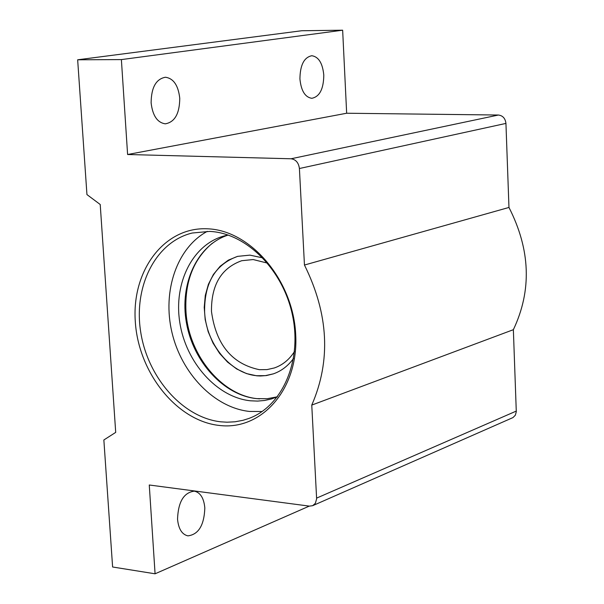 <?xml version="1.0" encoding="UTF-8"?>
<svg xmlns="http://www.w3.org/2000/svg" width="604" height="604" viewBox="0 0 604 604"><rect width="100%" height="100%" fill="white"/><g stroke="black" fill="none" stroke-linecap="round" stroke-linejoin="round"><path stroke-width="0.91" d="M204.824 507.926C203.888 498.126 200.4 492.539 194.345 491.15C183.79 492.502 178.188 501.841 177.538 519.176C178.497 528.9 181.955 534.464 187.897 535.861C198.542 534.54 204.19 525.231 204.824 507.926M323.797 75.138C322.627 63.239 318.633 56.768 311.823 55.727C304.076 57.32 300.113 65.066 299.924 78.973C301.132 90.819 305.088 97.267 311.807 98.301C319.607 96.738 323.608 89.022 323.797 75.138M179.758 98.278C178.301 85.406 173.522 78.392 165.421 77.244C156.043 78.973 151.272 87.52 151.121 102.876C152.623 115.674 157.357 122.657 165.315 123.828C174.79 122.144 179.599 113.627 179.758 98.278M262.166 411.505L249.52 411.445C214.488 407.768 181.608 373.74 171.959 332.457C162.151 291.211 176.851 247.716 207.338 231.34M219.297 425.45C176.73 420.905 138.422 372.736 135.304 321.645C131.581 270.524 164.363 226.553 207.572 228.81C250.713 230.26 293.204 280.294 295.696 334.465C298.837 388.674 261.887 430.78 219.297 425.45M209.603 231.407L192.17 233.031C155.651 241.849 133.378 286.221 140.687 331.921C147.663 377.659 182.846 417.734 220.936 421.834L227.021 422.204L235.054 421.788L242.906 420.324L248.629 418.542C282.181 406.545 302.151 361.403 292.578 315.681C283.291 269.92 246.213 232.91 209.603 231.407M312.653 505.691L315.363 503.328L316.632 498.829L311.762 405.095L513.362 329.693L516.292 411.709L515.348 415.197L512.992 417.575L312.653 505.691L309.399 506.129L149.263 484.997L155.077 573.8L112.608 566.997L103.858 439.969L115.704 432.389L100.219 204.499L86.946 194.586L77.659 59.796L301.713 30.744L342.649 30.2L346.658 113.235L498.391 115.032C502.8 115.583 505.314 118.376 505.941 123.412L508.968 207.451L304.454 265.035L299.41 168.516C298.625 162.718 295.839 159.471 291.045 158.776L498.391 115.032M346.658 113.235L127.603 154.511L291.045 158.776M311.762 405.095C331.105 360.656 328.667 313.967 304.454 265.035M513.362 329.693C531.958 290.456 530.493 249.709 508.968 207.451M127.603 154.511L121.381 59.592L77.659 59.796M309.263 506.114L155.077 573.8M342.649 30.2L121.381 59.592M293.499 358.497C288.078 365.926 281.358 371.052 273.34 373.868L266.379 375.567L260.377 375.99L256.738 375.809L246.538 373.597L236.692 368.969L227.587 362.136L219.592 353.393L213.031 343.102L208.169 331.687L205.186 319.607L204.22 307.353L205.3 295.416L208.403 284.295L213.408 274.45L220.128 266.288L228.297 260.165L237.576 256.368L249.928 255.137L262.883 257.9M267.557 263.133L253.189 259.554L241.743 260.709C221.26 268.048 211.173 284.982 211.483 311.513C215.99 344.514 231.959 363.91 259.38 369.686L267.013 369.603L274.382 367.942C282.612 365.058 289.308 359.591 294.465 351.551M273.469 373.823L265.382 375.643L256.994 375.718C230.539 373.816 206.009 343.638 204.613 311.996C204.25 282.951 215.281 264.393 237.712 256.33M228.221 235.047C197.342 244.801 179.38 283.676 186.417 322.747C193.204 361.849 223.805 395.371 256.7 398.632L267.217 398.708L277.447 396.79M228.191 235.032L225.194 235.688C193.069 243.638 173.378 282.559 179.811 322.566C185.957 362.604 217.04 397.47 250.607 400.807L257.614 401.086L264.529 400.482L271.287 399.002L277.425 396.813M316.617 498.111L516.292 411.075M505.941 123.412L299.41 168.516M212.329 243.216C193.567 259.063 184.764 281.555 185.934 310.698C187.942 354.903 222.574 396.971 259.69 398.851"/></g></svg>
